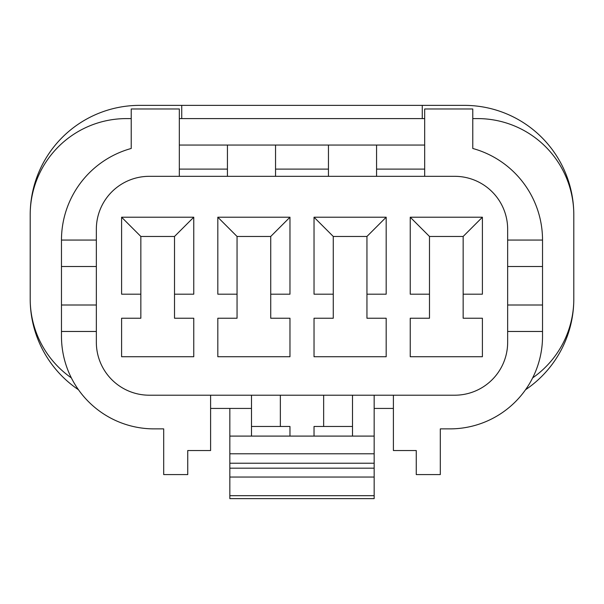 <?xml version="1.0" encoding="UTF-8"?>
<svg xmlns="http://www.w3.org/2000/svg" width="604" height="604" viewBox="0 0 604 604"><rect width="100%" height="100%" fill="white"/><g stroke="black" fill="none" stroke-linecap="round" stroke-linejoin="round"><path stroke-width="0.91" d="M386.183 217.213L314.027 217.213L314.027 294.186L333.272 294.186L333.272 318.233L314.027 318.233L314.027 356.722L386.183 356.722L386.183 318.233L366.945 318.233L366.945 294.186L386.183 294.186L386.183 217.213L366.945 236.458L366.945 294.186M289.973 217.213L217.817 217.213L217.817 294.186L237.055 294.186L237.055 318.233L217.817 318.233L217.817 356.722L289.973 356.722L289.973 318.233L270.728 318.233L270.728 294.186L289.973 294.186L289.973 217.213L270.728 236.458L270.728 294.186M140.845 318.233L140.845 294.186L121.6 294.186L121.6 217.213L193.763 217.213L193.763 294.186L174.518 294.186L174.518 318.233L193.763 318.233L193.763 356.722L121.6 356.722L121.6 318.233L140.845 318.233M429.482 294.186L410.237 294.186L410.237 217.213L482.4 217.213L482.4 294.186L463.155 294.186L463.155 318.233L482.4 318.233L482.4 356.722L410.237 356.722L410.237 318.233L429.482 318.233L429.482 236.458L463.155 236.458L463.155 294.186M507.654 342.287L507.654 229.241A52.918 52.918 0 0 0 454.736 176.323L149.263 176.323A52.918 52.918 0 0 0 96.346 229.241L96.346 342.287A52.918 52.918 0 0 0 149.263 395.205L454.736 395.205A52.918 52.918 0 0 0 507.654 342.287M275.545 169.105L328.455 169.105M275.545 176.323L275.545 145.051L328.455 145.051L328.455 176.323M179.328 169.105L227.436 169.105M179.328 145.051L227.436 145.051L227.436 176.323M275.545 145.051L227.436 145.051M376.564 176.323L376.564 145.051L328.455 145.051M376.564 145.051L424.672 145.051M179.328 118.595L424.672 118.595M71.347 377.885A96.21 96.21 0 0 1 30.2 298.995L30.2 214.805A96.21 96.21 0 0 1 126.41 118.595L131.227 118.595M32.397 319.441L32.125 319.441A109.445 109.445 0 0 1 30.2 298.995M251.491 408.432L210.6 408.432M32.397 194.36L32.125 194.36A109.445 109.445 0 0 0 30.2 214.805M181.736 118.595L181.736 105.368L464.355 105.368A109.445 109.445 0 0 1 573.8 214.805L573.8 298.995A109.445 109.445 0 0 1 571.875 319.441L571.603 319.441M181.736 105.368L139.645 105.368A109.445 109.445 0 0 0 32.125 194.36M78.46 389.739A109.445 109.445 0 0 1 32.125 319.441M140.845 294.186L140.845 236.458L174.518 236.458L174.518 294.186M333.272 294.186L333.272 236.458L366.945 236.458M237.055 294.186L237.055 236.458L270.728 236.458M179.328 176.323L179.328 108.977L131.227 108.977L131.227 148.471A95.009 95.009 0 0 0 61.472 240.06L61.472 336.277A92.601 92.601 0 0 0 154.073 428.878L163.692 428.878L163.692 474.578L187.746 474.578L187.746 450.531L210.6 450.531L210.6 395.205M96.346 240.06L61.472 240.06M280.354 395.205L280.354 426.477M251.491 436.096L251.491 395.205M352.51 395.205L352.51 436.096M323.646 426.477L323.646 395.205M314.027 436.096L314.027 426.477L352.51 426.477M229.837 408.432L229.837 436.096L374.163 436.096L374.163 395.205M393.4 408.432L374.163 408.432M507.654 331.468L542.528 331.468L542.528 336.277A92.601 92.601 0 0 1 449.927 428.878L440.308 428.878L440.308 474.578L416.254 474.578L416.254 450.531L393.4 450.531L393.4 395.205M507.654 240.06L542.528 240.06L542.528 331.468M542.528 240.06A95.009 95.009 0 0 0 472.773 148.471L472.773 108.977L424.672 108.977L424.672 176.323M96.346 331.468L61.472 331.468M472.773 118.595L477.59 118.595A96.21 96.21 0 0 1 573.8 214.805M532.653 377.885A96.21 96.21 0 0 0 573.8 298.995M96.346 266.523L61.472 266.523M96.346 305.005L61.472 305.005M507.654 266.523L542.528 266.523M507.654 305.005L542.528 305.005M229.837 468.168L374.163 468.168L374.163 498.632L229.837 498.632L229.837 436.096M374.163 436.096L374.163 463.223L229.837 463.223M374.163 468.168L374.163 463.223M251.491 426.477L289.973 426.477L289.973 436.096M376.564 169.105L424.672 169.105M410.237 217.213L429.482 236.458M482.4 217.213L463.155 236.458M314.027 217.213L333.272 236.458M217.817 217.213L237.055 236.458M121.6 217.213L140.845 236.458M193.763 217.213L174.518 236.458M525.54 389.739A109.445 109.445 0 0 0 571.875 319.441M422.264 105.368L422.264 118.595M229.837 453.793L374.163 453.793M374.163 477.047L229.837 477.047M229.837 495.673L374.163 495.673"/></g></svg>
